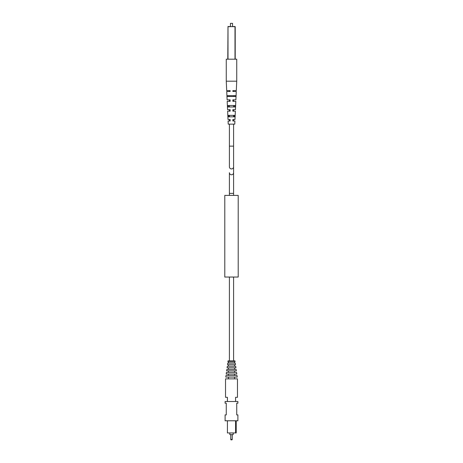 <?xml version="1.0" encoding="UTF-8"?>
<svg xmlns="http://www.w3.org/2000/svg" width="463" height="463" viewBox="0 0 463 463"><rect width="100%" height="100%" fill="white"/><g stroke="black" fill="none" stroke-linecap="round" stroke-linejoin="round"><path stroke-width="0.69" d="M230.452 23.358L232.548 23.358L230.452 23.358L230.452 26.501M227.79 59.189L227.999 26.501L235.21 26.715L235.21 59.189M236.738 81.193L226.262 81.193L226.262 59.189L236.738 59.189L236.738 81.193L236.304 90.621L232.86 90.621L232.86 91.46L236.269 91.46L235.881 99.846L232.86 99.846L232.86 101.31L235.817 101.31L235.43 109.69L232.86 109.69L232.86 111.161L235.366 111.161L234.978 119.541L232.86 119.541L232.86 121.005L234.915 121.005L234.77 124.148L228.23 124.148L228.085 121.005L230.14 121.005L230.14 119.541L228.022 119.541L227.634 111.161L230.14 111.161L230.14 109.69L227.57 109.69L227.183 101.31L230.14 101.31L230.14 99.846L227.119 99.846L226.731 91.46L230.14 91.46L230.14 90.621L226.696 90.621L226.262 81.193M234.839 95.65L234.81 96.489M234.463 105.5L234.405 106.97M234.081 115.351L234.023 116.815M232.86 91.46L232.86 90.621M232.86 121.005L232.86 119.541M231.5 95.65L235.864 95.65L235.823 96.489L227.177 96.489L227.136 95.65L231.5 95.65M231.5 105.5L235.383 105.5L235.314 106.97L227.686 106.97L227.617 105.5L231.5 105.5M231.5 115.351L234.903 115.351L234.828 116.815L228.172 116.815L228.097 115.351L231.5 115.351M228.977 116.815L228.919 115.351M228.595 106.97L228.537 105.5M228.19 96.489L228.161 95.65M230.14 109.986L230.14 109.69M230.14 119.836L230.14 119.541M224.792 195.398L224.792 277.036L238.208 277.036L238.208 195.398L224.792 195.398M235.001 59.189L235.001 26.501L227.999 26.715L227.999 59.189M230.765 439.433L232.235 439.433A0.417 0.417 0 0 1 231.813 439.85L231.187 439.85A0.417 0.417 0 0 1 230.765 439.433L230.765 434.612M231.813 439.85L231.187 439.85M232.235 439.433L232.235 434.612M233.178 432.934L233.178 434.612L229.822 434.612L229.822 432.934M237.889 420.78L225.111 420.78L225.111 414.912L226.262 414.912L226.262 403.18L225.111 403.18L225.111 401.502L237.889 401.502L237.889 403.18L236.738 403.18L236.738 414.912L237.889 414.912L237.889 420.78M236.217 420.78L236.217 432.934L235.586 432.934L235.586 420.78M235.586 401.502L235.586 397.312L237.473 397.312L237.473 378.873L225.527 378.873L225.527 397.312L227.414 397.312L227.414 401.502M226.436 372.402L226.21 374.029L236.79 374.029L236.564 372.402L226.436 372.402M226.008 375.464L225.782 377.079L237.218 377.079L236.992 375.464L226.008 375.464M228.462 374.029L228.462 375.464M234.538 374.029L234.538 375.464M226.858 369.405L226.65 370.869L236.35 370.869L236.142 369.405L226.858 369.405M228.462 370.869L228.462 372.402M234.538 370.869L234.538 372.402M227.304 366.239L227.078 367.825L235.922 367.825L235.696 366.239L227.304 366.239M228.462 367.825L228.462 369.405M234.538 367.825L234.538 369.405M227.744 363.125L227.518 364.705L235.482 364.705L235.256 363.125L227.744 363.125M228.462 364.705L228.462 366.239M234.538 364.705L234.538 366.239M228.062 360.851L227.929 361.806L235.071 361.806L234.938 360.851L228.062 360.851M228.462 361.806L228.462 363.125M234.538 361.806L234.538 363.125M228.462 377.079L228.462 378.873M234.538 377.079L234.538 378.873M235.586 432.934L227.414 432.934L227.414 420.78M229.405 360.851L229.405 277.036M233.595 360.851L233.595 277.036M233.595 146.152L229.405 146.152L229.405 166.854A2.095 2.072 0 0 0 231.5 168.926A2.095 2.072 0 0 0 233.595 166.854L233.595 172.682A2.095 2.072 0 0 1 231.5 174.754A2.095 2.072 0 0 1 229.405 172.682L229.405 193.384L233.595 193.384L233.595 124.148M232.548 23.358L232.548 26.501M233.595 193.384L233.595 195.398M233.595 121.005L233.595 119.541M233.595 116.815L233.595 115.351M233.595 111.161L233.595 109.69M233.595 106.97L233.595 105.5M233.595 101.31L233.595 99.846M233.595 96.489L233.595 95.65M233.595 91.46L233.595 90.621M229.405 146.152L229.405 124.148M229.405 121.005L229.405 119.541M229.405 116.815L229.405 115.351M229.405 111.161L229.405 109.69M229.405 106.97L229.405 105.5M229.405 101.31L229.405 99.846M229.405 96.489L229.405 95.65M229.405 91.46L229.405 90.621M229.405 193.384L229.405 195.398M233.595 168.156L233.595 152.981"/></g></svg>
